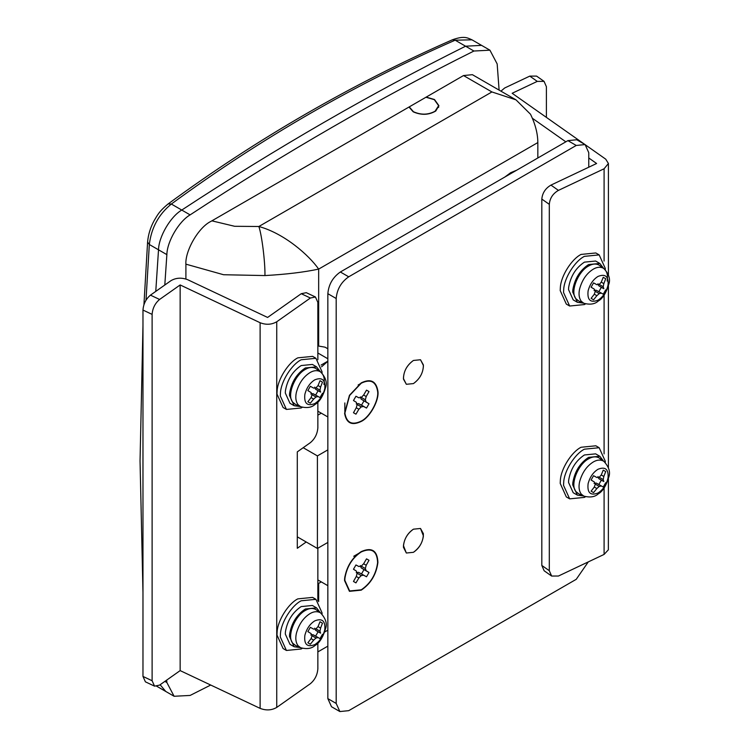<?xml version="1.0" encoding="UTF-8"?>
<svg xmlns="http://www.w3.org/2000/svg" width="749" height="749" viewBox="0 0 749 749"><rect width="100%" height="100%" fill="white"/><g stroke="black" fill="none" stroke-linecap="round" stroke-linejoin="round"><path stroke-width="1.12" d="M320.394 371.766L316.574 366.851L305.358 367.956C296.754 373.657 291.511 382.074 289.601 393.206L289.488 395.435L294.142 405.705L300.312 406.557M316.574 366.851L312.399 364.435L301.182 365.549C292.587 371.251 287.335 379.668 285.425 390.8L285.313 393.028L289.966 403.299L294.142 405.705M322.023 373.124L322.051 371.813L315.938 358.303L301.182 359.763C291.876 364.295 280.95 381.307 280.454 392.991L280.304 395.921L286.418 409.431L301.182 407.971L302.296 407.287M315.938 358.303L312.605 356.374L297.84 357.835C288.543 362.366 277.607 379.387 277.111 391.062L276.971 393.993L283.085 407.503L286.418 409.431M320.675 371.972L315.498 368.274C312.37 366.87 308.991 367.244 305.358 369.407C294.526 374.996 286.343 396.277 293.037 402.456L295.686 404.507L300.63 406.698C306.856 408.308 311.64 407.568 314.992 404.479C319.439 402.044 323.016 396.277 325.721 387.177C327.266 382.393 325.581 377.318 320.675 371.972L319.889 371.476C316.846 370.109 313.559 370.474 310.03 372.571C303.392 376.728 298.832 383.366 296.342 392.485C295.256 397.55 295.818 401.623 298.055 404.703L300.63 406.698M310.779 393.993L312.97 393.646L315.619 395.06L318.091 390.772L315.544 389.19L314.749 387.121M322.482 382.14L320.6 387.046L318.035 385.566L320.001 380.707L322.482 382.14L320.001 380.707M320.6 387.046L319.963 390.135L315.994 387.842L318.035 385.566M319.963 390.135L320.6 392.111L315.544 389.19M320.6 392.111L318.091 390.772M322.482 393.309L320.01 397.597L315.619 395.06M320.01 397.597L312.97 393.646M318.035 396.567L316.003 396.998L312.033 394.714L311.078 392.551L307.858 390.585L310.339 386.287L313.644 388.094L315.994 387.842M316.003 396.998L313.644 399.095L311.078 397.616L312.033 394.714M310.339 403.187L307.858 401.754L310.339 403.187L313.644 399.095M307.858 401.754L311.078 397.616M603.628 268.367L599.809 263.442L588.592 264.556C579.988 270.258 574.736 278.675 572.835 289.807L572.723 292.026L577.376 302.296L583.546 303.148M599.809 263.442L595.633 261.026L584.417 262.141C575.812 267.842 570.569 276.259 568.66 287.391L568.547 289.62L573.2 299.89L577.376 302.296M605.258 269.715L605.286 268.414L599.172 254.894L584.417 256.355C575.11 260.886 564.184 277.907 563.688 289.582L563.538 292.513L569.652 306.023L584.417 304.562L585.531 303.888M599.172 254.894L595.839 252.965L581.074 254.426C571.777 258.957 560.842 275.978 560.346 287.653L560.205 290.584L566.319 304.094L569.652 306.023M603.909 268.563L598.732 264.874C595.605 263.47 592.225 263.845 588.592 265.998C577.76 271.587 569.568 292.878 576.262 299.048L578.921 301.098L583.864 303.289C590.09 304.899 594.875 304.169 598.226 301.07C602.673 298.645 606.25 292.868 608.956 283.768C610.501 278.984 608.815 273.919 603.909 268.563L603.123 268.076C600.08 266.71 596.794 267.075 593.264 269.172C586.626 273.319 582.057 279.957 579.576 289.086C578.481 294.142 579.052 298.214 581.28 301.295L583.864 303.289M594.013 290.584L596.204 290.238L598.854 291.661L601.325 287.363L598.779 285.781L597.983 283.712M605.716 278.74L603.834 283.637L601.269 282.158L603.235 277.308L605.716 278.74L603.235 277.308M603.834 283.637L603.198 286.727L599.228 284.442L601.269 282.158M603.198 286.727L603.834 288.702L598.779 285.781M603.834 288.702L601.325 287.363M605.716 289.9L603.245 294.188L598.854 291.661M603.245 294.188L596.204 290.238M601.269 293.159L599.228 293.599L595.268 291.305L594.313 289.142L591.092 287.185L593.564 282.888L596.878 284.695L599.228 284.442M599.228 293.599L596.878 295.696L594.313 294.207L595.268 291.305M593.564 299.778L591.092 298.345L593.564 299.778L596.878 295.696M591.092 298.345L594.313 294.207M603.628 461.187L599.809 456.263L588.592 457.377C579.988 463.079 574.736 471.496 572.835 482.628L572.723 484.856L577.376 495.126L583.546 495.978M599.809 456.263L595.633 453.857L584.417 454.971C575.812 460.672 570.569 469.089 568.66 480.221L568.547 482.45L573.2 492.72L577.376 495.126M605.258 462.545L605.286 461.234L599.172 447.724L584.417 449.185C575.11 453.716 564.184 470.728 563.688 482.412L563.538 485.343L569.652 498.853L584.417 497.392L585.531 496.709M599.172 447.724L595.839 445.795L581.074 447.256C571.777 451.787 560.842 468.799 560.346 480.484L560.205 483.414L566.319 496.924L569.652 498.853M603.909 461.393L598.732 457.695C595.605 456.291 592.225 456.665 588.592 458.828C577.76 464.408 569.568 485.698 576.262 491.878L578.921 493.928L583.864 496.119C590.09 497.729 594.875 496.99 598.226 493.9C602.673 491.466 606.25 485.698 608.956 476.598C610.501 471.814 608.815 466.739 603.909 461.393L603.123 460.897C600.08 459.53 596.794 459.895 593.264 461.993C586.626 466.15 582.057 472.778 579.576 481.907C578.481 486.972 579.052 491.044 581.28 494.125L583.864 496.119M594.013 483.405L596.204 483.068L598.854 484.481L601.325 480.193L598.779 478.611L597.983 476.542M605.716 471.561L603.834 476.467L601.269 474.988L603.235 470.129L605.716 471.561L603.235 470.129M603.834 476.467L603.198 479.557L599.228 477.263L601.269 474.988M603.198 479.557L603.834 481.532L598.779 478.611M603.834 481.532L601.325 480.193M605.716 482.731L603.245 487.019L598.854 484.481M603.245 487.019L596.204 483.068M601.269 485.989L599.228 486.419L595.268 484.135L594.313 481.972L591.092 480.006L593.564 475.709L596.878 477.516L599.228 477.263M599.228 486.419L596.878 488.517L594.313 487.037L595.268 484.135M593.564 492.608L591.092 491.175L593.564 492.608L596.878 488.517M591.092 491.175L594.313 487.037M546.396 117.387L546.396 86.706L544.064 81.369L537.267 81.388L529.777 76.117L536.574 76.098L544.064 81.369M541.817 199.075C542.398 192.98 545.441 188.327 550.955 185.106L558.436 190.377C552.893 193.579 549.85 198.232 549.307 204.346L541.817 199.075L541.817 565.439L549.307 570.71L551.639 576.047L558.436 576.028L604.097 554.419L608.357 549.822L608.413 479.014M551.639 576.047L544.149 570.775L541.817 565.439M532.37 118.258L565.832 141.823M588.77 157.973L596.607 163.497L550.955 185.106M529.777 76.117L504.667 87.998L500.931 91.163M558.436 190.377L604.097 168.768L608.413 163.497L605.735 159.172L512.157 93.279L537.267 81.388M549.307 570.71L549.307 204.346M361.243 589.819C370.615 583.443 376.064 574.371 377.618 562.574C377.112 550.936 371.654 547.388 361.243 551.929L361.243 551.929C352.348 557.827 346.918 566.534 344.952 578.041L344.84 580.344L349.643 590.961L361.243 589.819M361.243 590.156C370.783 583.668 376.335 574.427 377.908 562.424C377.393 550.571 371.841 546.957 361.243 551.592L361.243 551.592C352.189 557.593 346.665 566.45 344.662 578.172L344.54 580.522L349.437 591.326L361.243 590.156M377.59 391.221C379.125 399.938 369.931 417.015 361.243 421.097C352.021 425.516 346.562 422.848 344.886 413.083L349.643 395.453L361.243 383.207C370.465 378.779 375.914 381.456 377.59 391.221M377.889 391.025C379.443 399.9 370.09 417.287 361.243 421.434C351.852 425.938 346.3 423.222 344.596 413.279L349.437 395.332L361.243 382.87C370.633 378.357 376.176 381.082 377.889 391.025M423.372 364.913C423.391 372.487 420.077 378.713 413.429 383.591L406.342 384.293L403.421 378.507C403.73 371.036 407.063 365.016 413.429 360.456L420.507 359.754L423.372 364.913M423.372 533.634C423.391 541.209 420.077 547.435 413.429 552.313L406.342 553.015L403.421 547.229C403.73 539.757 407.063 533.747 413.429 529.178L420.507 528.476L423.372 533.634M336.189 298.505L327.847 293.683C328.642 284.508 332.818 277.27 340.364 271.99L348.716 276.812C341.16 282.092 336.984 289.329 336.189 298.505L336.189 703.442L339.859 711.55L348.716 710.67L576.243 579.314L588.274 561.909M588.77 167.205L588.77 152.684L585.1 144.576L576.243 145.456L567.892 140.634L576.749 139.754L585.1 144.576M339.859 711.55L331.507 706.728L327.847 698.62L336.189 703.442M353.472 581.458L355.953 582.891L353.472 581.458L356.281 576.477L358.865 577.966L361.243 575.597L363.621 575.223L366.523 576.786L358.612 572.339L356.234 572.704M361.514 573.893L363.995 569.605L361.187 567.864L360.325 565.617M361.243 575.597L357.151 573.238L356.281 570.991L353.472 569.249L355.953 564.961L358.865 566.525L361.243 566.15L363.621 563.782L366.523 558.857L369.004 560.289L366.195 565.27L365.334 568.51L366.195 570.757L369.004 572.498L363.995 569.605M363.621 575.223L358.612 572.339M366.523 576.786L369.004 572.498M366.195 570.757L361.187 567.864M365.334 568.51L361.243 566.15M366.195 565.27L363.621 563.782M369.004 560.289L366.523 558.857M356.281 576.477L357.151 573.238M358.865 577.966L355.953 582.891M356.234 403.983L358.602 403.608L361.514 405.172L363.995 400.874L361.187 399.142L360.325 396.895M366.523 390.135L369.004 391.568L366.523 390.135L363.621 395.051L361.243 397.429L358.865 397.803L355.953 396.24L353.472 400.528L356.281 402.269L357.151 404.516L356.281 407.756L353.472 412.736L355.953 414.169L358.865 409.244L356.281 407.756M363.995 400.874L369.004 403.767L366.195 402.035L365.334 399.788L366.195 396.539L363.621 395.051M366.195 396.539L369.004 391.568M365.334 399.788L361.243 397.429M366.195 402.035L361.187 399.142M369.004 403.767L366.523 408.065L361.514 405.172M358.865 409.244L361.243 406.876L363.621 406.501L358.602 403.608M363.621 406.501L366.523 408.065M361.243 406.876L357.151 404.516M355.953 414.169L353.472 412.736M567.892 140.634L340.364 271.99M348.716 276.812L576.243 145.456M327.847 293.683L327.847 698.62M425.947 97.248L434.298 99.654L438.624 105.684L435.085 111.217C428.213 114.934 420.994 115.103 413.429 111.713L409.254 106.892M320.403 612.813L316.574 607.879L305.358 608.993C296.754 614.695 291.511 623.112 289.601 634.244L289.488 636.472L294.142 646.743L300.33 647.585M316.574 607.879L312.399 605.473L301.182 606.578C292.587 612.279 287.335 620.696 285.425 631.828L285.313 634.057L289.966 644.327L294.142 646.743M322.023 614.152L322.051 612.851L315.938 599.331L301.182 600.792C291.876 605.323 280.95 622.344 280.454 634.019L280.304 636.95L286.418 650.46L301.182 648.999L302.296 648.325M315.938 599.331L312.605 597.402L297.84 598.863C288.543 603.394 277.607 620.415 277.111 632.09L276.971 635.021L283.085 648.531L286.418 650.46M320.675 613L315.498 609.312C312.37 607.907 308.991 608.282 305.358 610.435C294.526 616.024 286.343 637.315 293.037 643.485L295.686 645.535L300.63 647.726C306.856 649.346 311.64 648.606 314.992 645.507C319.439 643.082 323.016 637.315 325.721 628.205C327.266 623.421 325.581 618.356 320.675 613L319.889 612.513C316.846 611.147 313.559 611.512 310.03 613.609C303.392 617.756 298.832 624.394 296.342 633.523C295.256 638.579 295.818 642.651 298.055 645.732L300.63 647.726M310.779 635.021L312.97 634.675L315.619 636.098L318.091 631.8L315.544 630.227L314.749 628.158M322.482 623.177L320.6 628.083L318.035 626.595L320.001 621.745L322.482 623.177L320.001 621.745M320.6 628.083L319.963 631.164L315.994 628.879L318.035 626.595M319.963 631.164L320.6 633.148L315.544 630.227M320.6 633.148L318.091 631.8M322.482 634.337L320.01 638.625L315.619 636.098M320.01 638.625L312.97 634.675M318.035 637.596L316.003 638.036L312.033 635.742L311.078 633.579L307.858 631.622L310.339 627.325L313.644 629.132L315.994 628.879M316.003 638.036L313.644 640.133L311.078 638.644L312.033 635.742M310.339 644.215L307.858 642.782L310.339 644.215L313.644 640.133M307.858 642.782L311.078 638.644M463.519 75.555L472.376 74.675L515.986 99.851L491.915 91.949L463.519 75.555L210.946 221.376C198.551 227.237 184.778 251.102 185.902 264.762L185.902 278.993M164.799 285.023L166.868 254.632L158.516 249.81L155.764 291.398L158.516 249.81C158.732 236.721 170.529 216.545 181.764 210.057C276.362 148.002 370.97 93.391 465.569 46.204L481.579 45.371L489.93 50.183L497.167 63.937L499.106 90.105M166.868 254.632C167.083 241.534 178.88 221.367 190.115 214.879C284.714 152.824 379.322 98.213 473.92 51.026L489.93 50.183M210.712 685.045L190.115 695.437L174.105 696.27L166.868 682.526L166.671 680.12M156.157 685.915L165.754 691.449L160.127 684.736L165.754 691.449L174.105 696.27M306.21 541.995L297.297 548.287L297.297 451.872L310.386 442.64C314.889 438.848 317.389 433.877 317.857 427.726L317.857 402.063M297.297 537.52L297.821 537.155M142.975 310.067C143.452 303.916 145.943 298.945 150.455 295.143L159.593 299.46C155.08 303.261 152.59 308.232 152.113 314.383L142.975 310.067L142.975 676.431L152.113 680.747L154.547 686.15L159.593 685.11L180.153 670.608L260.118 708.376L260.118 322.725C266.12 325.038 271.653 324.71 276.737 321.761L310.386 298.018L301.248 293.702L306.285 292.672L315.432 296.988L310.386 298.018M154.547 686.15L145.409 681.833L142.975 676.431M317.857 359.745L317.857 302.39L315.432 296.988M276.737 321.761L276.737 707.421L310.386 683.678C314.889 679.877 317.389 674.905 317.857 668.754L317.857 643.101M301.248 293.702L267.599 317.445L187.634 279.677C181.642 277.411 176.109 277.729 171.015 280.632L150.455 295.143M276.737 707.421C271.653 710.37 266.12 710.689 260.118 708.376M159.593 299.46L180.153 284.948L260.118 322.725M317.857 600.773L317.857 548.193M180.153 670.608L180.153 284.948M152.113 680.747L152.113 314.383M426.209 97.098L434.504 99.533L438.914 105.684L435.749 111.021C428.803 115.093 421.284 115.365 413.214 111.826L408.991 107.041M413.429 529.178C407.793 532.979 404.46 538.456 403.439 545.609L406.342 553.015L413.429 552.313C419.056 548.511 422.389 543.034 423.41 535.891L420.507 528.476L413.429 529.178M403.477 379.134C403.458 371.56 406.773 365.334 413.429 360.456L420.507 359.754L423.428 365.54C423.119 373.011 419.786 379.022 413.429 383.591L406.342 384.293L403.477 379.134M516.538 170.276L510.696 172.691L504.854 177.026M327.847 348.781L325.066 347.18L317.857 345.916M327.847 361.299L321.546 366.832M318.662 345.832L318.662 269.097C304.01 272.224 286.109 274.377 264.949 275.566C265.221 262.159 261.869 235.177 258.854 226.498C284.395 233.454 309.103 255.353 318.662 269.097L537.838 142.563C537.754 133.519 535.31 124.081 530.507 114.232L515.986 99.851M143.939 304.656L147.59 242.124C148.218 234.699 150.39 227.556 154.116 220.683C157.309 215.525 158.479 211.958 168.132 203.925L168.132 203.925C257.31 138.518 352.096 83.794 452.49 39.753L452.49 39.753C464.277 35.587 467.292 37.787 471.982 39.828L455.149 40.184C354.96 84.141 260.362 138.762 171.343 204.037C158.685 214.345 151.345 227.827 149.323 244.502L146.008 300.162M327.847 361.177L321.078 365.081M317.857 415.143L321.284 413.167M321.284 581.889L317.857 583.864M327.847 542.435L317.407 548.455L317.407 455.898L327.847 449.877M327.847 471.57L327.847 520.742M317.407 455.898L303.205 447.705M317.407 548.455L297.297 536.846M537.838 157.983L537.838 142.563M147.59 242.124L149.323 244.502L158.516 249.81C158.732 236.721 170.529 216.545 181.764 210.057C276.362 148.002 370.97 93.391 465.569 46.204L481.579 45.371L471.982 39.828M323.905 384.434C324.972 378.367 323.634 374.051 319.889 371.476M314.777 403.589C319.86 400.341 323.212 395.285 324.823 388.431C325.441 379.799 322.089 376.934 314.777 379.846C309.974 382.851 306.669 387.654 304.871 394.255C303.879 403.402 307.174 406.51 314.777 403.589M607.139 281.034C608.207 274.967 606.868 270.642 603.123 268.076M598.011 300.18C603.095 296.932 606.447 291.885 608.057 285.023C608.675 276.4 605.323 273.535 598.011 276.437C593.199 279.443 589.903 284.246 588.105 290.855C587.113 299.993 590.409 303.102 598.011 300.18M598.011 493.011C603.095 489.762 606.447 484.706 608.057 477.853C608.675 469.22 605.323 466.355 598.011 469.267C593.199 472.273 589.903 477.076 588.105 483.676C587.113 492.814 590.409 495.932 598.011 493.011M604.097 554.419L604.097 487.974M604.097 453.885L604.097 295.143M604.097 261.064L604.097 168.768M314.777 644.617C319.86 641.369 323.212 636.322 324.823 629.46C325.441 620.837 322.089 617.972 314.777 620.874C309.974 623.88 306.669 628.683 304.871 635.292C303.879 644.43 307.174 647.539 314.777 644.617M190.115 214.879L171.343 204.037L168.132 203.925M166.868 682.526L164.883 681.384M473.92 51.026L455.149 40.184L452.49 39.753M327.847 358.762L317.857 353.004M142.975 377.196L142.975 548.109M264.949 275.566L223.577 274.733L185.902 264.154M211.873 220.843L234.643 226.292L258.854 226.498L491.915 91.949M324.785 631.931L327.847 630.171M318.662 601.625L318.662 583.405M608.413 163.497L608.413 274.836M608.413 286.184L608.413 467.666M344.84 576.739L344.84 580.344M353.725 556.273L361.243 551.929M344.84 402.943L344.84 411.622M358.116 385.014L361.243 383.207M438.624 105.684L438.624 107.397M317.857 579.913L327.847 585.681M317.857 411.192L327.847 416.959M142.975 592.609L140.044 460.944L142.975 325.581M317.857 651.902L327.847 646.144"/></g></svg>
